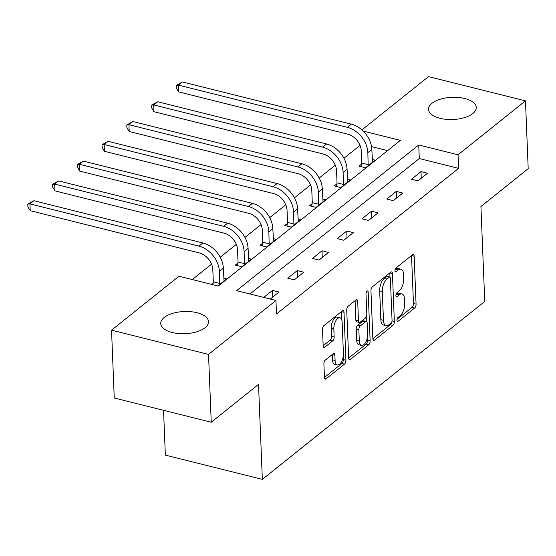 <?xml version="1.0" encoding="UTF-8"?>
<svg xmlns="http://www.w3.org/2000/svg" width="556" height="556" viewBox="0 0 556 556"><rect width="100%" height="100%" fill="white"/><g stroke="black" fill="none" stroke-linecap="round" stroke-linejoin="round"><path stroke-width="0.83" d="M396.921 320.277A2.106 0.994 104 0 0 397.498 321.444A2.106 0.994 104 0 0 398.082 321.264L414.63 308.031A3.009 1.425 104 0 0 416.076 304.125L414.15 256.184A3.009 1.425 104 0 0 413.323 254.516A3.009 1.425 104 0 0 412.489 254.766L395.942 268.006A2.106 0.994 104 0 0 394.927 270.737A2.106 0.994 104 0 0 395.511 271.912A2.106 0.994 104 0 0 396.094 271.731L398.235 270.021A9.633 4.552 104 0 1 400.911 269.201A9.633 4.552 104 0 1 403.559 274.553L403.719 278.549A9.633 4.552 104 0 1 399.083 291.059L396.942 292.769A2.106 0.994 104 0 0 395.928 295.507A2.106 0.994 104 0 0 396.504 296.682A2.106 0.994 104 0 0 397.088 296.501L399.229 294.784A9.633 4.552 104 0 1 401.905 293.964A9.633 4.552 104 0 1 404.553 299.323L404.712 303.319A9.633 4.552 104 0 1 400.077 315.822L397.936 317.539A2.106 0.994 104 0 0 396.921 320.277M164.173 317.504A23.915 11.106 177.7 0 1 190.826 311.687A23.915 11.106 177.7 0 1 208.514 321.653A23.915 11.106 177.7 0 1 205.067 327.72A23.915 11.106 177.7 0 1 178.413 333.537A23.915 11.106 177.7 0 1 160.726 323.571A23.915 11.106 177.7 0 1 164.173 317.504M431.942 103.305A23.915 11.106 177.7 0 1 458.596 97.488A23.915 11.106 177.7 0 1 476.283 107.454A23.915 11.106 177.7 0 1 472.836 113.521A23.915 11.106 177.7 0 1 446.183 119.345A23.915 11.106 177.7 0 1 428.495 109.372A23.915 11.106 177.7 0 1 431.942 103.305M325.35 360.066A3.009 1.425 104 0 0 323.905 363.971L324.447 377.427A3.009 1.425 104 0 0 325.274 379.095A3.009 1.425 104 0 0 326.108 378.844L344.484 364.145A3.009 1.425 104 0 0 345.929 360.232L344.004 312.298A3.009 1.425 104 0 0 343.177 310.623A3.009 1.425 104 0 0 342.343 310.88L323.967 325.58A3.009 1.425 104 0 0 322.522 329.486L323.168 345.735A3.009 1.425 104 0 0 323.995 347.41A3.009 1.425 104 0 0 324.836 347.152L332.696 340.863A3.009 1.425 104 0 0 334.149 336.95L333.822 328.895A8.048 3.802 104 0 1 335.713 320.958A8.048 3.802 104 0 1 339.938 317.754A8.048 3.802 104 0 1 342.155 322.23L343.42 353.79A8.048 3.802 104 0 1 341.53 361.727A8.048 3.802 104 0 1 337.304 364.931A8.048 3.802 104 0 1 335.094 360.455L334.879 355.194A3.009 1.425 104 0 0 334.052 353.519A3.009 1.425 104 0 0 333.218 353.776L325.35 360.066M361.9 129.889L428.481 76.631L525.476 100.865L528.2 168.697L480.926 206.505L484.742 301.47L262.342 479.369L258.526 384.411L211.252 422.226L208.528 354.401L111.534 330.16L178.956 276.228L218.272 286.055L400.383 140.383L363.2 131.091M525.476 100.865L458.054 154.797L418.737 144.97L236.627 290.642L275.95 300.469L208.528 354.401M275.95 300.469L276.492 314.036L458.603 168.364L458.054 154.797M372.867 338.687A3.009 1.425 104 0 0 373.695 340.362A3.009 1.425 104 0 0 374.535 340.105L392.904 325.406A3.009 1.425 104 0 0 394.357 321.5L392.432 273.559A3.009 1.425 104 0 0 391.605 271.891A3.009 1.425 104 0 0 390.771 272.148L372.395 286.84A3.009 1.425 104 0 0 370.942 290.753L372.867 338.687L390.284 324.753A3.009 1.425 104 0 0 391.57 322.376M368.691 344.776L350.322 359.475A3.009 1.425 104 0 1 349.481 359.732A3.009 1.425 104 0 1 348.654 358.057L346.729 310.116A3.009 1.425 104 0 1 348.181 306.21L356.042 299.92A3.009 1.425 104 0 1 356.882 299.663A3.009 1.425 104 0 1 357.71 301.338L358.488 320.777A3.009 1.425 104 0 0 359.315 322.452A3.009 1.425 104 0 0 360.156 322.195L365.368 318.025A3.009 1.425 104 0 0 366.821 314.112L366.008 293.874A2.106 0.994 104 0 1 366.501 291.796A2.106 0.994 104 0 1 367.606 290.962A2.106 0.994 104 0 1 368.183 292.129L370.143 340.87A3.009 1.425 104 0 1 368.691 344.776L366.07 344.122L348.654 358.05M163.547 410.307L165.347 455.135L262.342 479.369M458.603 168.364L419.28 158.536L249.964 293.978M420.989 171.616L411.468 179.234L418.022 180.867L427.543 173.257L420.989 171.616L421.253 178.281M396.24 191.41L386.719 199.027L393.273 200.667L402.794 193.05L396.24 191.41L396.504 198.082M371.491 211.21L361.977 218.821L368.531 220.461L378.045 212.844L371.491 211.21L371.762 217.876M346.749 231.004L337.228 238.614L343.782 240.255L353.303 232.644L346.749 231.004L347.013 237.669M322 250.798L312.479 258.415L319.033 260.048L328.554 252.438L322 250.798L322.265 257.463M297.251 270.591L287.737 278.209L294.291 279.849L303.805 272.231L297.251 270.591L297.523 277.263M270.279 299.052L279.063 292.025L272.51 290.392L263.725 297.411M360.031 145.387L343.949 158.251M335.282 165.181L319.2 178.045M310.54 184.974L294.458 197.839M285.791 204.768L269.709 217.632M261.042 224.568L244.96 237.433M236.3 244.362L220.218 257.226M211.551 264.156L192.293 279.564M387.595 150.613L371.519 146.596M361.615 164.069L359.037 166.133L365.591 167.766L375.112 160.156L372.214 159.433M336.866 183.862L334.295 185.926L340.849 187.56L350.363 179.949L347.472 179.227M312.118 203.663L309.546 205.72L316.1 207.36L325.614 199.743L322.723 199.02M287.376 223.456L284.797 225.514L291.351 227.154L300.872 219.537L297.974 218.814M262.627 243.25L260.055 245.314L266.609 246.947L276.123 239.337L273.232 238.614M237.878 263.044L235.306 265.108L241.86 266.741L251.375 259.131L248.483 258.408M213.136 282.844L211.294 284.311M223.734 278.202L226.633 278.924L217.848 285.951M211.252 422.226L114.258 397.992L111.534 330.16M419.28 158.536L418.737 144.97M272.51 290.392L272.774 297.057M401.905 293.964L399.284 293.311A9.633 4.552 104 0 0 396.609 294.131L399.229 294.784M395.997 294.617L396.609 294.131M400.911 269.201L398.291 268.541A9.633 4.552 104 0 0 395.615 269.361L398.235 270.021M395.003 269.855L395.615 269.361M396.991 319.387L412.003 307.378A3.009 1.425 104 0 0 413.455 303.472L411.53 255.538M389.978 277.159L389.812 272.913M391.042 323.05A2.106 0.994 104 0 0 392.056 320.312L390.368 278.236A2.106 0.994 104 0 0 389.791 277.062A2.106 0.994 104 0 0 389.207 277.242L386.948 279.049A9.633 4.552 104 0 0 382.306 291.559L383.459 320.319A9.633 4.552 104 0 0 386.107 325.677A9.633 4.552 104 0 0 388.783 324.857L391.042 323.05M389.791 277.062L387.171 276.408A2.106 0.994 104 0 0 386.58 276.589L389.207 277.242M386.107 325.677L383.487 325.024A9.633 4.552 104 0 1 380.839 319.665L379.685 290.899A9.633 4.552 104 0 1 384.328 278.396L386.58 276.589M357.71 301.338L355.089 300.685L355.868 320.124A3.009 1.425 104 0 0 356.695 321.799L359.315 322.452M366.55 316.03L366.779 321.785M367.405 337.353L367.523 340.209L370.143 340.87M359.301 340.953A8.048 3.802 104 0 0 361.511 345.429A8.048 3.802 104 0 0 365.744 342.225A8.048 3.802 104 0 0 367.627 334.288L367.182 323.168A3.009 1.425 104 0 0 366.355 321.493A3.009 1.425 104 0 0 365.521 321.75L360.302 325.927A3.009 1.425 104 0 0 358.856 329.833L359.301 340.953L356.681 340.3A8.048 3.802 104 0 0 358.891 344.776L361.511 345.429M366.355 321.493L363.735 320.84A3.009 1.425 104 0 0 362.901 321.097L365.521 321.75M356.681 340.3L356.229 329.18A3.009 1.425 104 0 1 357.682 325.267L362.901 321.097M366.07 344.122A3.009 1.425 104 0 0 367.523 340.209M337.304 364.931L334.684 364.277A8.048 3.802 104 0 1 332.474 359.802L332.259 354.54M339.938 317.754L337.318 317.101A8.048 3.802 104 0 0 333.093 320.305A8.048 3.802 104 0 0 331.202 328.242L333.822 328.895M323.168 345.728L330.076 340.202A3.009 1.425 104 0 0 331.529 336.297L331.202 328.242M324.447 377.42L341.857 363.492A3.009 1.425 104 0 0 343.309 359.579L343.198 356.855M341.711 319.7L341.384 311.645L344.004 312.298M361.185 166.668L361.782 163.061L361.296 150.968A15.332 11.481 -128.7 0 0 347.646 134.128L178.691 91.907L176.391 88.07L176.28 85.353L182.382 81.954L351.336 124.169A22.998 17.222 51.3 0 1 371.818 149.432L372.534 162.213M182.382 81.954L178.413 85.124L347.368 127.345A22.998 17.222 51.3 0 1 367.85 152.608L368.169 165.709M176.28 85.353L178.413 85.124L178.691 91.907M361.782 163.061L368.336 164.694M336.443 186.462L337.033 182.855L336.547 170.761A15.332 11.481 -128.7 0 0 322.897 153.922L153.942 111.7L151.642 107.864L151.531 105.153L157.633 101.748L326.587 143.969A22.998 17.222 51.3 0 1 347.069 169.226L347.792 182.007M157.633 101.748L153.671 104.917L322.626 147.138A22.998 17.222 51.3 0 1 343.101 172.402L343.42 185.502M151.531 105.153L153.671 104.917L153.942 111.7M337.033 182.855L343.587 184.488M311.694 206.255L312.284 202.648L311.805 190.555A15.332 11.481 -128.7 0 0 298.148 173.715L129.194 131.494L126.893 127.658L126.789 124.947L132.891 121.542L301.845 163.763A22.998 17.222 51.3 0 1 322.32 189.026L323.043 201.807M132.891 121.542L128.922 124.711L297.877 166.932A22.998 17.222 51.3 0 1 318.359 192.195L318.671 205.296M126.789 124.947L128.922 124.711L129.194 131.494M312.284 202.648L318.838 204.288M286.945 226.049L287.542 222.442L287.056 210.356A15.332 11.481 -128.7 0 0 273.406 193.509L104.452 151.295L102.151 147.451L102.04 144.741L108.142 141.335L277.096 183.556A22.998 17.222 51.3 0 1 297.578 208.82L298.294 221.601M108.142 141.335L104.174 144.511L273.128 186.733A22.998 17.222 51.3 0 1 293.61 211.989L293.929 225.097M102.04 144.741L104.174 144.511L104.452 151.295M287.542 222.442L294.096 224.082M262.203 245.849L262.793 242.242L262.307 230.149A15.332 11.481 -128.7 0 0 248.657 213.309L79.703 171.088L77.402 167.252L77.291 164.534L83.393 161.136L252.348 203.35A22.998 17.222 51.3 0 1 272.829 228.613L273.552 241.394M83.393 161.136L79.432 164.305L248.386 206.526A22.998 17.222 51.3 0 1 268.861 231.789L269.18 244.89M77.291 164.534L79.432 164.305L79.703 171.088M262.793 242.242L269.347 243.875M237.454 265.643L238.044 262.036L237.565 249.943A15.332 11.481 -128.7 0 0 223.908 233.103L54.954 190.882L52.653 187.045L52.549 184.335L58.651 180.929L227.606 223.151A22.998 17.222 51.3 0 1 248.08 248.407L248.803 261.188M58.651 180.929L54.683 184.099L223.637 226.32A22.998 17.222 51.3 0 1 244.119 251.583L244.431 264.684M52.549 184.335L54.683 184.099L54.954 190.882M238.044 262.036L244.598 263.669M212.83 284.693L213.302 281.829L212.816 269.736A15.332 11.481 -128.7 0 0 199.166 252.897L30.212 210.675L27.911 206.839L27.8 204.128L33.902 200.723L202.857 242.944A22.998 17.222 51.3 0 1 223.338 268.207L224.054 280.988M33.902 200.723L29.934 203.892L198.888 246.113A22.998 17.222 51.3 0 1 219.37 271.377L219.69 284.477M27.8 204.128L29.934 203.892L30.212 210.675M213.302 281.829L219.856 283.47M397.067 321.014L398.082 321.264M395.08 271.481L396.094 271.731M396.074 296.244L397.088 296.501M411.537 255.531L414.15 256.184M413.455 303.472L416.076 304.125M412.003 307.378L414.63 308.031M389.812 272.906L392.432 273.559M392.029 320.916L394.357 321.5M390.284 324.753L392.904 325.406M373.076 339.744L374.535 340.105M384.328 278.396L386.948 279.049M379.685 290.899L382.306 291.559M380.839 319.665L383.459 320.319M348.869 359.106L350.322 359.475M355.868 320.124L358.488 320.777M366.543 291.719L368.183 292.129M357.682 325.267L360.302 325.927M356.229 329.18L358.856 329.833M332.266 354.54L334.879 355.194M332.474 359.802L335.094 360.455M331.529 336.297L334.149 336.95M330.076 340.202L332.696 340.863M323.383 346.784L324.836 347.152M343.309 359.579L345.929 360.232M341.857 363.492L344.484 364.145M324.655 378.476L326.108 378.844M371.818 149.432L367.85 152.608M351.336 124.169L347.368 127.345M347.069 169.226L343.101 172.402M326.587 143.969L322.626 147.138M322.32 189.026L318.359 192.195M301.845 163.763L297.877 166.932M297.578 208.82L293.61 211.989M277.096 183.556L273.128 186.733M272.829 228.613L268.861 231.789M252.348 203.35L248.386 206.526M248.08 248.407L244.119 251.583M227.606 223.151L223.637 226.32M223.338 268.207L219.37 271.377M202.857 242.944L198.888 246.113"/></g></svg>
